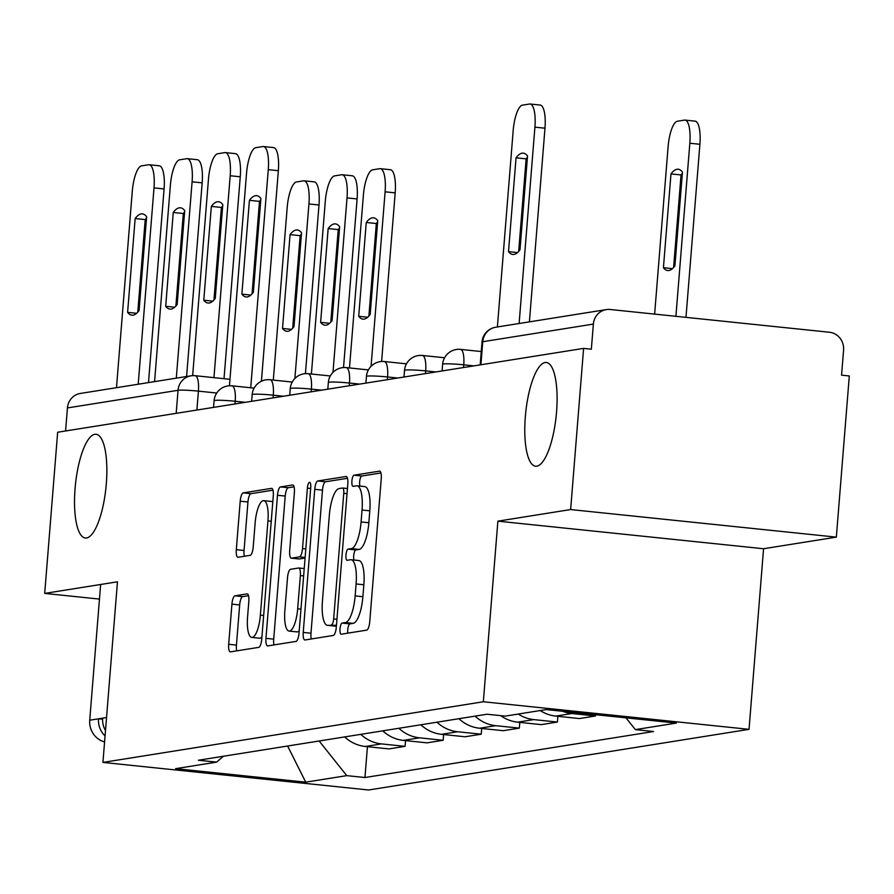 <?xml version="1.0" encoding="UTF-8"?>
<svg xmlns="http://www.w3.org/2000/svg" width="894" height="894" viewBox="0 0 894 894"><rect width="100%" height="100%" fill="white"/><g stroke="black" fill="none" stroke-linecap="round" stroke-linejoin="round"><path stroke-width="1.34" d="M340.011 628.907A5.599 1.643 -84.1 0 0 341.106 634.204A5.599 1.643 -84.1 0 0 341.24 634.204L366.696 630.136A8.001 2.347 -84.1 0 0 369.736 621.811L381.246 478.715A8.001 2.347 -84.1 0 0 379.682 471.138A8.001 2.347 -84.1 0 0 379.492 471.149L354.024 475.206A5.599 1.643 -84.1 0 0 351.901 481.039A5.599 1.643 -84.1 0 0 353.007 486.336A5.599 1.643 -84.1 0 0 353.13 486.336L356.427 485.811A25.591 7.521 -84.1 0 1 357.019 485.8A25.591 7.521 -84.1 0 1 362.048 510.027L361.087 521.951A25.591 7.521 -84.1 0 1 351.376 548.614L348.079 549.139A5.599 1.643 -84.1 0 0 345.956 554.973A5.599 1.643 -84.1 0 0 347.051 560.27A5.599 1.643 -84.1 0 0 347.185 560.27L350.482 559.745A25.591 7.521 -84.1 0 1 351.074 559.722A25.591 7.521 -84.1 0 1 356.103 583.961L355.142 595.885A25.591 7.521 -84.1 0 1 345.43 622.548L342.134 623.073A5.599 1.643 -84.1 0 0 340.011 628.907M351.074 559.722L358.818 560.527A25.591 7.521 -84.1 0 1 363.847 584.765L362.886 596.689A25.591 7.521 -84.1 0 1 353.175 623.353L349.878 623.878A5.599 1.643 -84.1 0 0 347.755 629.711A5.599 1.643 -84.1 0 0 347.844 633.142M380.933 472.96L361.768 476.01A5.599 1.643 -84.1 0 0 359.645 481.844A5.599 1.643 -84.1 0 0 359.936 486.101M357.019 485.8L364.774 486.604A25.591 7.521 -84.1 0 1 369.792 510.832L368.842 522.755A25.591 7.521 -84.1 0 1 359.12 549.419L355.823 549.944A5.599 1.643 -84.1 0 0 353.7 555.777A5.599 1.643 -84.1 0 0 353.979 560.024M106.319 483.643A52.143 15.332 -84.1 0 0 96.071 434.272A52.143 15.332 -84.1 0 0 75.062 488.627A52.143 15.332 -84.1 0 0 85.31 538.009A52.143 15.332 -84.1 0 0 106.319 483.643M556.56 411.866A52.143 15.332 -84.1 0 0 546.323 362.483A52.143 15.332 -84.1 0 0 525.314 416.85A52.143 15.332 -84.1 0 0 535.551 466.221A52.143 15.332 -84.1 0 0 556.56 411.866M234.954 595.817A8.001 2.347 -84.1 0 0 231.926 604.154L228.696 644.295A8.001 2.347 -84.1 0 0 230.261 651.871A8.001 2.347 -84.1 0 0 230.451 651.86L258.735 647.357A8.001 2.347 -84.1 0 0 261.763 639.02L273.273 495.935A8.001 2.347 -84.1 0 0 271.709 488.359A8.001 2.347 -84.1 0 0 271.519 488.359L243.246 492.873A8.001 2.347 -84.1 0 0 240.207 501.199L236.307 549.698A8.001 2.347 -84.1 0 0 237.871 557.264A8.001 2.347 -84.1 0 0 238.061 557.264L250.164 555.33A8.001 2.347 -84.1 0 0 253.203 547.005L255.136 522.956A21.389 6.292 -84.1 0 1 263.752 500.651A21.389 6.292 -84.1 0 1 267.954 520.911L260.377 615.117A21.389 6.292 -84.1 0 1 251.762 637.411A21.389 6.292 -84.1 0 1 247.56 617.162L248.823 601.461A8.001 2.347 -84.1 0 0 247.247 593.884A8.001 2.347 -84.1 0 0 247.057 593.884L234.954 595.817L242.699 596.622A8.001 2.347 -84.1 0 0 239.67 604.959L236.441 645.099A8.001 2.347 -84.1 0 0 236.754 650.854M497.88 521.157L763.565 548.737L836.337 537.138L570.64 509.558L497.88 521.157L483.341 701.756L102.933 762.414L117.46 581.804L44.7 593.404L57.663 432.238L583.603 348.392L591.347 349.196L593.37 324.086L482.76 341.72A16.293 1.218 -175.4 0 0 482.011 342.022L480.179 364.875M570.64 509.558L583.603 348.392M303.234 632.416A8.001 2.347 -84.1 0 0 304.798 639.981A8.001 2.347 -84.1 0 0 304.988 639.981L333.261 635.466A8.001 2.347 -84.1 0 0 336.3 627.141L347.811 484.045A8.001 2.347 -84.1 0 0 346.246 476.468A8.001 2.347 -84.1 0 0 346.056 476.48L317.772 480.983A8.001 2.347 -84.1 0 0 314.744 489.32L303.234 632.416L310.978 633.22A8.001 2.347 -84.1 0 0 311.291 638.975M295.992 641.411L267.719 645.926A8.001 2.347 -84.1 0 1 267.529 645.926A8.001 2.347 -84.1 0 1 265.965 638.35L277.475 495.265A8.001 2.347 -84.1 0 1 280.504 486.928L292.617 484.995A8.001 2.347 -84.1 0 1 292.796 484.995A8.001 2.347 -84.1 0 1 294.372 492.572L289.701 550.603A8.001 2.347 -84.1 0 0 291.276 558.169A8.001 2.347 -84.1 0 0 291.455 558.169L299.49 556.884A8.001 2.347 -84.1 0 0 302.518 548.558L307.38 488.135A5.599 1.643 -84.1 0 1 309.637 482.302A5.599 1.643 -84.1 0 1 310.743 487.599L299.032 633.086A8.001 2.347 -84.1 0 1 295.992 641.411M836.337 537.138L849.3 375.961L841.556 375.156L843.578 350.057A16.293 15.522 80.9 0 0 829.386 332.244L610.166 309.492A16.293 15.522 80.9 0 0 606.3 309.603A16.293 15.522 80.9 0 0 593.37 324.086M763.565 548.737L749.038 729.336L368.63 789.994L102.933 762.414M44.7 593.404L99.469 599.092M65.575 430.975L67.43 407.932A16.293 15.522 -99.1 0 1 80.359 393.449L190.97 375.815A16.293 15.522 80.9 0 0 178.04 390.298L67.43 407.932M595.616 714.697L595.516 715.982L571.892 713.524A37.481 35.715 -99.1 0 1 562.728 711.289M540.199 710.54A37.481 35.715 80.9 0 0 555.777 716.094L579.401 718.553L595.516 715.982M557.89 716.317L557.42 722.05L533.796 719.603A37.481 35.715 -99.1 0 1 518.218 714.038M500.696 715.647A37.481 35.715 80.9 0 0 517.682 722.173L541.306 724.621L557.42 722.05M519.794 722.386L519.336 728.129L495.712 725.671A37.481 35.715 -99.1 0 1 475.06 716.128M458.946 718.698A37.481 35.715 80.9 0 0 479.597 728.241L503.221 730.7L519.336 728.129M481.71 728.465L481.24 734.197L457.616 731.75A37.481 35.715 -99.1 0 1 436.976 722.207M420.862 724.777A37.481 35.715 80.9 0 0 441.502 734.32L465.126 736.768L481.24 734.197M443.614 734.533L443.156 740.277L419.532 737.818A37.481 35.715 -99.1 0 1 398.88 728.275M382.766 730.845A37.481 35.715 80.9 0 0 403.417 740.388L427.041 742.847L443.156 740.277M405.53 740.612L405.06 746.345L381.436 743.897A37.481 35.715 -99.1 0 1 360.796 734.354M344.682 736.924A37.481 35.715 80.9 0 0 365.322 746.468L388.946 748.915L405.06 746.345M319.147 740.992L346.749 775.634L305.726 782.172L175.593 768.672L216.616 762.124L198.412 760.235L487.018 714.228L505.222 716.116L546.245 709.579L676.378 723.078L635.355 729.616L625.979 717.848M346.749 775.634L364.953 777.523L653.559 731.515L635.355 729.616M483.341 701.756L749.038 729.336M367.434 746.68L364.953 777.523M216.616 762.124L223.366 756.257M287.622 746.021L305.726 782.172M347.509 478.29L325.528 481.788A8.001 2.347 -84.1 0 0 322.488 490.124L310.978 633.22M331.529 624.761A5.599 1.643 -84.1 0 0 333.652 618.927L343.754 493.32A5.599 1.643 -84.1 0 0 342.659 488.023A5.599 1.643 -84.1 0 0 342.525 488.023L339.049 488.582A25.591 7.521 -84.1 0 0 329.338 515.246L322.432 601.103A25.591 7.521 -84.1 0 0 327.45 625.331A25.591 7.521 -84.1 0 0 328.053 625.319L336.457 625.275M327.45 625.331L335.205 626.135A25.591 7.521 -84.1 0 0 335.798 626.124L328.053 625.319M336.39 626.024L335.798 626.124M294.059 486.805L288.259 487.733A8.001 2.347 -84.1 0 0 285.22 496.069L273.709 639.154A8.001 2.347 -84.1 0 0 274.022 644.92M298.842 558.929A8.001 2.347 -84.1 0 0 299.021 558.973A8.001 2.347 -84.1 0 0 299.199 558.973L305.077 558.035M284.851 610.814A21.389 6.292 -84.1 0 0 289.053 631.075A21.389 6.292 -84.1 0 0 297.68 608.769L300.35 575.58A8.001 2.347 -84.1 0 0 298.775 568.014A8.001 2.347 -84.1 0 0 298.596 568.014L290.561 569.299A8.001 2.347 -84.1 0 0 287.522 577.625L284.851 610.814M289.053 631.075L296.808 631.879A21.389 6.292 -84.1 0 0 299.233 630.661M248.51 595.695L242.699 596.622M251.762 637.411L259.506 638.215A21.389 6.292 -84.1 0 0 261.931 636.997M272.782 502.082A21.389 6.292 -84.1 0 0 271.497 501.456L263.752 500.651M272.972 490.169L250.99 493.678A8.001 2.347 -84.1 0 0 247.951 502.003L244.051 550.503A8.001 2.347 -84.1 0 0 244.364 556.258M674.903 265.876L682.457 172.061A50.924 14.974 -84.1 0 0 678.2 169.234A50.924 14.974 -84.1 0 0 670.981 173.894L663.426 267.697A50.924 14.974 -84.1 0 0 667.684 270.536A50.924 14.974 -84.1 0 0 674.903 265.876M675.909 316.32L689.833 143.241A24.44 7.186 -84.1 0 0 685.039 120.087A24.44 7.186 -84.1 0 0 684.469 120.109L677.384 121.238A24.44 7.186 -84.1 0 0 668.109 146.705L654.631 314.107M673.607 267.474L681.049 174.945L670.981 173.894M682.357 173.335A50.924 14.974 -84.1 0 0 681.049 174.945M694.537 121.148A24.44 7.186 95.9 0 1 695.107 121.137A24.44 7.186 95.9 0 1 699.901 144.28L689.833 143.241M685.977 317.359L699.901 144.28M672.433 268.636L663.426 267.697M518.676 251.393L526.13 158.864A50.924 14.974 95.9 0 1 527.426 157.255M539.607 105.079A24.44 7.186 95.9 0 1 540.177 105.056A24.44 7.186 95.9 0 1 544.982 128.2L529.404 321.862M516.05 157.813L508.507 251.627A50.924 14.974 95.9 0 0 512.765 254.455A50.924 14.974 95.9 0 0 519.984 249.795L527.527 155.981A50.924 14.974 95.9 0 0 523.281 153.153A50.924 14.974 95.9 0 0 516.05 157.813L526.13 158.864M519.112 323.505L534.914 127.16A24.44 7.186 -84.1 0 0 530.108 104.006A24.44 7.186 -84.1 0 0 529.539 104.028L522.465 105.157A24.44 7.186 -84.1 0 0 513.178 130.625L497.388 326.969M508.507 251.627L517.503 252.555M370.183 314.453L377.737 220.65A50.924 14.974 -84.1 0 0 373.48 217.812A50.924 14.974 -84.1 0 0 366.261 222.483L358.706 316.286A50.924 14.974 -84.1 0 0 362.964 319.124A50.924 14.974 -84.1 0 0 370.183 314.453M371.077 366.305L385.113 191.819A24.44 7.186 -84.1 0 0 380.308 168.675A24.44 7.186 -84.1 0 0 379.749 168.687L372.664 169.815A24.44 7.186 -84.1 0 0 363.377 195.283L349.487 367.937M368.876 316.063L376.329 223.522L366.261 222.483M377.626 221.924A50.924 14.974 -84.1 0 0 376.329 223.522M389.818 169.737A24.44 7.186 95.9 0 1 390.387 169.715A24.44 7.186 95.9 0 1 395.182 192.869L385.113 191.819M381.615 361.478L395.182 192.869M367.713 317.225L358.706 316.286M332.099 320.533L339.642 226.718A50.924 14.974 -84.1 0 0 335.384 223.891A50.924 14.974 -84.1 0 0 328.165 228.551L320.622 322.354A50.924 14.974 -84.1 0 0 324.868 325.192A50.924 14.974 -84.1 0 0 332.099 320.533M332.981 372.385L347.028 197.898A24.44 7.186 -84.1 0 0 342.223 174.743A24.44 7.186 -84.1 0 0 341.653 174.766L334.568 175.894A24.44 7.186 -84.1 0 0 325.293 201.362L311.403 374.016M330.791 322.131L338.234 229.602L328.165 228.551M339.541 227.992A50.924 14.974 -84.1 0 0 338.234 229.602M351.722 175.805A24.44 7.186 95.9 0 1 352.292 175.794A24.44 7.186 95.9 0 1 357.097 198.937L347.028 197.898M343.531 367.557L357.097 198.937M329.618 323.293L320.622 322.354M294.003 326.601L301.546 232.798A50.924 14.974 -84.1 0 0 297.3 229.959A50.924 14.974 -84.1 0 0 290.081 234.619L282.526 328.433A50.924 14.974 -84.1 0 0 286.784 331.261A50.924 14.974 -84.1 0 0 294.003 326.601M294.897 378.453L308.933 203.966A24.44 7.186 -84.1 0 0 304.128 180.823A24.44 7.186 -84.1 0 0 303.558 180.834L296.484 181.963A24.44 7.186 -84.1 0 0 287.197 207.43L273.307 380.084M292.696 328.21L300.149 235.67L290.081 234.619M301.446 234.06A50.924 14.974 -84.1 0 0 300.149 235.67M313.638 181.884A24.44 7.186 95.9 0 1 314.196 181.862A24.44 7.186 95.9 0 1 319.002 205.005L308.933 203.966M305.435 373.625L319.002 205.005M291.533 329.361L282.526 328.433M252.052 293.902L259.495 201.373A50.924 14.974 95.9 0 1 260.802 199.764M272.983 147.588A24.44 7.186 95.9 0 1 273.553 147.566A24.44 7.186 95.9 0 1 278.347 170.709L261.417 381.246M249.426 200.323L241.872 294.137A50.924 14.974 95.9 0 0 246.129 296.964A50.924 14.974 95.9 0 0 253.348 292.304L260.903 198.49A50.924 14.974 95.9 0 0 256.645 195.663A50.924 14.974 95.9 0 0 249.426 200.323L259.495 201.373M250.733 387.772L268.278 169.67A24.44 7.186 -84.1 0 0 263.484 146.527A24.44 7.186 -84.1 0 0 262.914 146.538L255.829 147.666A24.44 7.186 -84.1 0 0 246.554 173.134L229.445 385.761M241.872 294.137L250.879 295.065M213.957 299.982L221.399 207.442A50.924 14.974 95.9 0 1 222.707 205.843M234.887 153.656A24.44 7.186 95.9 0 1 235.457 153.645A24.44 7.186 95.9 0 1 240.262 176.788L224.014 378.687M211.33 206.402L203.787 300.205A50.924 14.974 95.9 0 0 208.045 303.044A50.924 14.974 95.9 0 0 215.264 298.373L222.807 204.57A50.924 14.974 95.9 0 0 218.549 201.731A50.924 14.974 95.9 0 0 211.33 206.402L221.399 207.442M213.945 377.648L230.194 175.738A24.44 7.186 -84.1 0 0 225.389 152.595A24.44 7.186 -84.1 0 0 224.819 152.606L217.734 153.746A24.44 7.186 -84.1 0 0 208.458 179.202L192.657 375.636M203.787 300.205L212.783 301.144M175.872 306.05L183.315 213.521A50.924 14.974 95.9 0 1 184.611 211.912M196.803 159.724A24.44 7.186 95.9 0 1 197.373 159.713A24.44 7.186 95.9 0 1 202.167 182.857L186.589 376.519M173.246 212.47L165.692 306.273A50.924 14.974 95.9 0 0 169.949 309.112A50.924 14.974 95.9 0 0 177.168 304.452L184.723 210.638A50.924 14.974 95.9 0 0 180.465 207.81A50.924 14.974 95.9 0 0 173.246 212.47L183.315 213.521M176.297 378.162L192.098 181.817A24.44 7.186 -84.1 0 0 187.293 158.663A24.44 7.186 -84.1 0 0 186.734 158.685L179.649 159.814A24.44 7.186 -84.1 0 0 170.374 185.281L154.573 381.626M165.692 306.273L174.699 307.212M105.492 730.577A20.372 19.411 -99.1 0 1 102.665 718.139L106.542 717.524M137.777 312.129L145.219 219.589A50.924 14.974 95.9 0 1 146.527 217.991M158.707 165.803A24.44 7.186 95.9 0 1 159.277 165.781A24.44 7.186 95.9 0 1 164.083 188.936L148.493 382.587M105.067 735.907A20.372 19.411 -99.1 0 1 98.519 718.81L102.665 718.139M104.576 741.931A20.372 19.411 -99.1 0 1 89.724 720.206L100.642 584.486M135.15 218.538L127.607 312.352A50.924 14.974 95.9 0 0 131.854 315.191A50.924 14.974 95.9 0 0 139.084 310.52L146.627 216.717A50.924 14.974 95.9 0 0 142.369 213.878A50.924 14.974 95.9 0 0 135.15 218.538L145.219 219.589M138.212 384.23L154.014 187.885A24.44 7.186 -84.1 0 0 149.209 164.742A24.44 7.186 -84.1 0 0 148.639 164.753L141.554 165.882A24.44 7.186 -84.1 0 0 132.278 191.35L116.477 387.694M102.609 719.234L98.519 718.81L89.724 720.206M127.607 312.352L136.603 313.28M216.739 393.036L198.412 391.136A16.293 1.218 -175.4 0 0 178.04 390.298L176.185 413.341M196.892 410.044L198.412 391.136A16.293 4.794 95.9 0 0 195.216 375.703A16.293 16.293 0 0 0 190.97 375.815A16.293 15.522 80.9 0 1 194.836 375.715A16.293 4.794 95.9 0 1 195.216 375.703L229.959 379.313M403.417 740.388L419.532 737.818M441.502 734.32L457.616 731.75M479.597 728.241L495.712 725.671M517.682 722.173L533.796 719.603M555.777 716.094L571.892 713.524M365.322 746.468L381.436 743.897M245.381 402.311L235.2 401.261A16.293 1.218 -175.4 0 0 214.079 400.724L213.543 407.385M234.988 403.965L235.2 401.261A16.293 4.794 95.9 0 0 232.004 385.828A16.293 16.293 0 0 0 214.079 400.724M283.465 396.243L273.296 395.182A16.293 1.218 -175.4 0 0 252.164 394.656L251.627 401.317M273.072 397.897L273.296 395.182A16.293 4.794 95.9 0 0 270.089 379.749A16.293 16.293 0 0 0 252.164 394.656M321.561 390.164L311.38 389.113A16.293 1.218 -175.4 0 0 290.259 388.588L289.723 395.237M311.168 391.829L311.38 389.113A16.293 4.794 95.9 0 0 308.184 373.681A16.293 16.293 0 0 0 290.259 388.588M359.645 384.096L349.476 383.034A16.293 1.218 -175.4 0 0 328.344 382.509L327.807 389.169M349.252 385.75L349.476 383.034A16.293 4.794 95.9 0 0 346.28 367.613A16.293 16.293 0 0 0 328.344 382.509M397.741 378.017L387.56 376.966A16.293 1.218 -175.4 0 0 366.439 376.441L365.903 383.101M387.348 379.682L387.56 376.966A16.293 4.794 95.9 0 0 384.364 361.534A16.293 16.293 0 0 0 366.439 376.441M435.825 371.949L425.656 370.898A16.293 1.218 -175.4 0 0 404.524 370.362L403.999 377.022M425.432 373.603L425.656 370.898A16.293 4.794 95.9 0 0 422.46 355.466A16.293 16.293 0 0 0 404.524 370.362M473.921 365.881L463.751 364.819A16.293 1.218 -175.4 0 0 442.619 364.294L442.083 370.954M463.528 367.535L463.751 364.819A16.293 4.794 95.9 0 0 460.544 349.386A16.293 16.293 0 0 0 442.619 364.294M460.164 349.398A16.293 4.794 95.9 0 1 460.544 349.386L481.251 351.543M422.08 355.477A16.293 4.794 95.9 0 1 422.46 355.466L444.575 357.756M383.984 361.545A16.293 4.794 95.9 0 1 384.364 361.534L406.491 363.836M345.9 367.624A16.293 4.794 95.9 0 1 346.28 367.613L368.395 369.904M307.804 373.692A16.293 4.794 95.9 0 1 308.184 373.681L330.311 375.972M269.72 379.76A16.293 4.794 95.9 0 1 270.089 379.749L292.215 382.051M231.624 385.839A16.293 4.794 95.9 0 1 232.004 385.828L254.131 388.119M480.905 364.763L482.76 341.72A16.293 15.522 80.9 0 1 495.689 327.238A16.293 16.293 0 0 0 482.011 342.022M353.175 623.353L345.43 622.548M362.886 596.689L355.142 595.885M363.847 584.765L356.103 583.961M355.823 549.944L348.079 549.139M359.12 549.419L351.376 548.614M368.842 522.755L361.087 521.951M369.792 510.832L362.048 510.027M361.768 476.01L354.024 475.206M349.878 623.878L342.134 623.073M322.488 490.124L314.744 489.32M325.528 481.788L317.772 480.983M336.937 619.274L333.652 618.927M347.04 493.667L343.754 493.32M342.659 488.023L347.453 488.526L342.782 488.057M273.709 639.154L265.965 638.35M285.22 496.069L277.475 495.265M288.259 487.733L280.504 486.928M299.199 558.973L291.455 558.169M305.122 557.476L299.49 556.884M305.804 548.894L302.518 548.558M310.665 488.482L307.38 488.135M300.965 609.116L297.68 608.769M303.636 575.926L300.35 575.58M298.775 568.014L304.228 568.573L298.954 568.059M263.663 615.452L260.377 615.117M271.24 521.247L267.954 520.911M244.051 550.503L236.307 549.698M247.951 502.003L240.207 501.199M250.99 493.678L243.246 492.873M236.441 645.099L228.696 644.295M239.67 604.959L231.926 604.154M534.914 127.16L544.982 128.2M268.278 169.67L278.347 170.709M230.194 175.738L240.262 176.788M192.098 181.817L202.167 182.857M154.014 187.885L164.083 188.936M495.689 327.238L606.3 309.603M299.021 558.973L291.276 558.169M695.107 121.137L685.039 120.087M530.108 104.006L540.177 105.056M390.387 169.715L380.308 168.675M352.292 175.794L342.223 174.743M314.196 181.862L304.128 180.823M263.484 146.527L273.553 147.566M225.389 152.595L235.457 153.645M187.293 158.663L197.373 159.713M149.209 164.742L159.277 165.781"/></g></svg>
